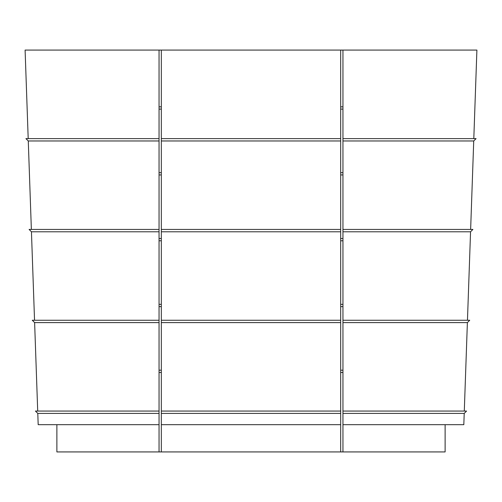 <?xml version="1.0" encoding="UTF-8"?>
<svg xmlns="http://www.w3.org/2000/svg" width="502" height="502" viewBox="0 0 502 502"><rect width="100%" height="100%" fill="white"/><g stroke="black" fill="none" stroke-linecap="round" stroke-linejoin="round"><path stroke-width="0.75" d="M473.806 138.615L476.9 50.074L161.324 50.074L161.324 138.615L340.676 138.615L340.676 424.679L161.324 424.679L161.324 451.925L56.883 451.925L56.883 424.679M342.948 50.074L342.948 138.615L476.078 138.615L473.725 140.968L342.948 140.968L342.948 229.433L472.909 229.433L470.556 231.786L342.948 231.786L342.948 320.245L469.734 320.245L467.381 322.598L342.948 322.598L342.948 411.063L466.565 411.063L464.212 413.41L342.948 413.41L342.948 424.679L463.817 424.679L464.212 413.41M161.324 138.615L161.324 229.433L340.676 229.433M161.324 229.433L161.324 320.245L340.676 320.245M161.324 320.245L161.324 411.063L340.676 411.063M161.324 140.968L340.676 140.968M470.638 229.433L473.725 140.968M342.948 138.615L342.948 140.968M340.676 50.074L340.676 138.615M161.324 231.786L340.676 231.786M342.948 229.433L342.948 231.786M467.462 320.245L470.556 231.786M161.324 322.598L340.676 322.598M342.948 320.245L342.948 322.598M464.294 411.063L467.381 322.598M161.324 411.063L161.324 413.41L340.676 413.41M342.948 411.063L342.948 413.41M445.117 424.679L445.117 451.925L161.324 451.925M340.676 451.925L340.676 424.679M342.948 451.925L342.948 424.679M161.324 413.41L161.324 424.679M31.362 229.433L28.275 140.968L25.922 138.615L159.052 138.615L159.052 424.679L38.183 424.679L37.788 413.41L35.435 411.063L159.052 411.063M34.538 320.245L31.444 231.786L29.091 229.433L159.052 229.433M37.706 411.063L34.619 322.598L32.266 320.245L159.052 320.245M161.324 306.622L159.052 306.622M161.324 372.465L159.052 372.465M161.324 240.784L159.052 240.784M161.324 174.941L159.052 174.941M161.324 109.103L159.052 109.103M161.324 50.074L25.1 50.074L28.194 138.615M342.948 306.622L340.676 306.622M342.948 372.465L340.676 372.465M342.948 240.784L340.676 240.784M342.948 174.941L340.676 174.941M342.948 109.103L340.676 109.103M28.275 140.968L159.052 140.968M159.052 50.074L159.052 138.615M31.444 231.786L159.052 231.786M34.619 322.598L159.052 322.598M37.788 413.41L159.052 413.41M159.052 451.925L159.052 424.679M340.676 106.832L342.948 106.832M340.676 172.675L342.948 172.675M340.676 238.513L342.948 238.513M340.676 304.356L342.948 304.356M340.676 370.194L342.948 370.194M159.052 106.832L161.324 106.832M159.052 172.675L161.324 172.675M159.052 238.513L161.324 238.513M159.052 304.356L161.324 304.356M159.052 370.194L161.324 370.194"/></g></svg>
